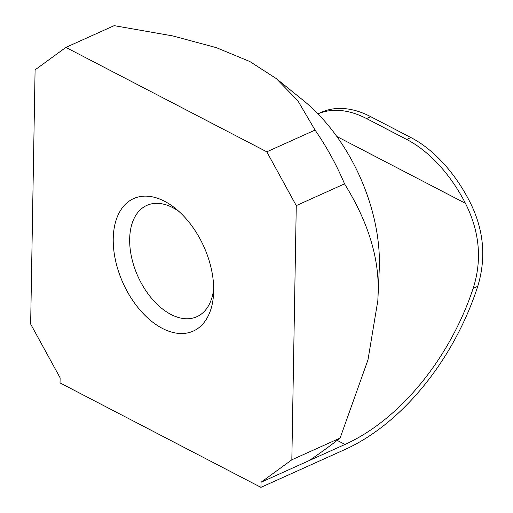 <?xml version="1.0" encoding="UTF-8"?>
<svg xmlns="http://www.w3.org/2000/svg" width="513" height="513" viewBox="0 0 513 513"><rect width="100%" height="100%" fill="white"/><g stroke="black" fill="none" stroke-linecap="round" stroke-linejoin="round"><path stroke-width="0.77" d="M213.697 288.672A61.028 37.237 65.8 0 1 196.921 316.694A61.028 37.237 65.8 0 1 152.425 299.297A61.028 37.237 65.8 0 1 129.667 239.116A61.028 37.237 65.8 0 1 146.795 205.399A61.028 37.237 65.8 0 1 178.896 211.407M309.301 460.52C321.497 452.165 331.764 444.675 340.106 438.057L367.981 359.857L377.85 300.503L379.248 269.299A145.307 88.659 -114.2 0 0 379.383 265.035A145.307 88.659 -114.2 0 0 303.112 100.266L276.257 78.566L249.844 61.534L216.364 47.658L172.83 35.936L114.162 25.65L65.888 47.395L266.798 151.816L296.27 205.61L291.833 459.802L261.027 482.265L345.005 444.444L337.163 440.366M113.232 238.725A72.654 44.33 -114.2 0 0 161.499 327.929A72.654 44.33 -114.2 0 0 213.62 293.07A72.654 44.33 -114.2 0 0 175.549 208.554A72.654 44.33 -114.2 0 0 113.232 238.725M317.932 113.835L321.209 112.36A116.246 70.929 65.8 0 1 370.726 116.675L410.907 137.561A116.246 70.929 65.8 0 1 469.626 201.423C483.772 229.183 486.484 257.468 477.757 286.292A197.62 123.883 -62.5 0 1 344.916 449.529L260.937 487.35L60.034 382.922L60.124 377.844L30.652 324.049L35.089 69.858L65.888 47.395M260.937 487.35L261.027 482.265M477.757 286.292L473.172 288.357C482.239 260.008 479.661 231.658 465.426 203.315A116.246 70.929 -114.2 0 0 406.706 139.453L366.526 118.567A116.246 70.929 -114.2 0 0 317.945 113.848M473.172 288.357A191.811 120.241 -62.5 0 1 345.005 444.444M377.85 300.503L378.023 294.879C379.761 259.636 368.603 222.629 344.544 183.866C336.65 165.071 326.826 147.135 315.072 130.078L266.798 151.816M315.072 130.078L297.758 100.631L276.257 78.566M340.106 438.057L291.833 459.802M296.27 205.61L344.544 183.866M410.907 137.561L406.706 139.453M370.726 116.675L366.526 118.567M465.426 203.315L336.804 136.464"/></g></svg>
